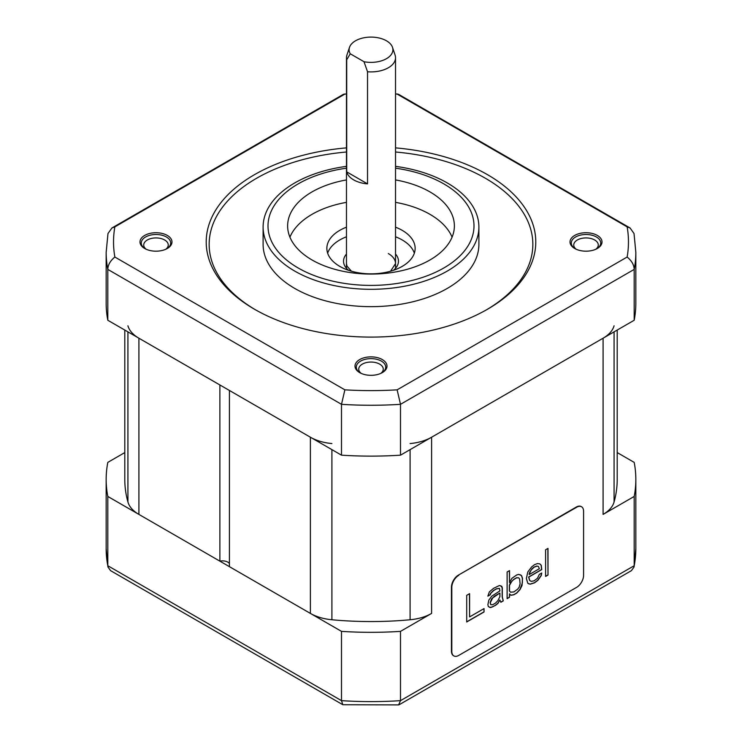 <?xml version="1.0" encoding="UTF-8"?>
<svg xmlns="http://www.w3.org/2000/svg" width="742" height="742" viewBox="0 0 742 742"><rect width="100%" height="100%" fill="white"/><g stroke="black" fill="none" stroke-linecap="round" stroke-linejoin="round"><path stroke-width="1.11" d="M124.795 330.069L124.795 479.415A246.205 142.139 0 0 0 127.921 501.991A39.233 22.65 180 0 0 138.912 514.41L219.882 561.156A7.355 4.248 180 0 1 229.417 563.568M331.906 443.568A39.233 22.65 0 0 1 310.388 437.214L229.417 390.468L229.417 566.665L310.388 613.411A39.233 22.65 180 0 0 331.906 619.755A246.205 142.139 0 0 0 410.094 619.755A39.233 22.65 180 0 0 431.612 613.411L400.504 631.368A264.838 152.908 0 0 1 341.496 631.368L107.813 496.454A264.838 152.908 0 0 1 106.162 479.415A264.838 152.908 0 0 1 107.813 462.387L124.795 452.574M400.504 631.368L400.504 700.652L634.187 565.729L634.076 566.944L635.838 548.7A264.838 152.908 180 0 1 634.187 565.729L634.187 496.454L603.088 514.41A39.233 22.65 180 0 0 614.079 501.991A246.205 142.139 0 0 0 617.205 479.415L617.205 330.069M410.094 443.568A39.233 22.65 0 0 0 431.612 437.214L603.088 338.213A39.233 22.65 0 0 0 614.079 325.794M127.921 325.794A39.233 22.65 0 0 0 138.912 338.213L219.882 384.968L219.882 561.156M346.477 93.919L343.472 94.299L111.931 227.98L107.98 233.517L106.162 252.363A264.838 152.908 0 0 0 107.813 269.402L341.496 404.316A264.838 152.908 0 0 0 400.504 404.316L400.504 455.171A264.838 152.908 180 0 1 341.496 455.171L341.496 404.316L344.872 389.838A257.465 148.65 180 0 0 397.128 389.838L627.138 257.038A257.465 148.65 180 0 0 627.138 226.867L397.128 94.076A257.465 148.65 180 0 0 395.523 93.984M344.872 389.838L114.862 257.038C110.27 260.804 107.915 264.922 107.813 269.402L107.813 320.256L341.496 455.171M397.128 389.838L400.504 404.316L634.187 269.402A264.838 152.908 0 0 0 635.838 252.363L635.838 303.228A264.838 152.908 180 0 1 634.187 320.256L400.504 455.171M107.813 320.256A264.838 152.908 180 0 1 106.162 303.228L106.162 252.363M414.351 253.17A44.14 25.488 0 0 0 402.21 239.954A44.14 25.488 0 0 0 395.523 236.781M346.477 236.781A44.14 25.488 0 0 0 327.649 253.17M346.477 227.173A44.14 25.488 0 0 0 326.86 248.366A44.14 25.488 0 0 0 339.79 266.378A44.14 25.488 0 0 0 387.89 271.906A44.14 25.488 0 0 0 415.14 248.366A44.14 25.488 0 0 0 402.21 230.345A44.14 25.488 0 0 0 395.523 227.173M452.082 237.152A83.373 48.137 0 0 0 429.952 214.327A83.373 48.137 0 0 0 395.523 202.353M346.477 202.353A83.373 48.137 0 0 0 289.918 237.152M346.477 179.926A83.373 48.137 0 0 0 287.627 225.939A83.373 48.137 0 0 0 312.048 259.978A83.373 48.137 0 0 0 402.906 270.413A83.373 48.137 0 0 0 454.373 225.939A83.373 48.137 0 0 0 429.952 191.9A83.373 48.137 0 0 0 395.523 179.926M346.477 166.347A107.896 62.291 0 0 0 263.104 227.006A107.896 62.291 0 0 0 294.704 271.062A107.896 62.291 0 0 0 412.292 284.566A107.896 62.291 0 0 0 478.896 227.006A107.896 62.291 0 0 0 447.296 182.959A107.896 62.291 0 0 0 395.523 166.347M478.896 227.006L478.896 244.359A107.896 62.291 180 0 1 412.292 301.911A107.896 62.291 180 0 1 294.704 288.406A107.896 62.291 180 0 1 263.104 244.359L263.104 227.006M395.523 151.999A161.849 93.446 180 0 1 485.444 178.284A161.849 93.446 180 0 1 486.474 309.831M255.526 309.831A161.849 93.446 180 0 1 217.434 214.855A161.849 93.446 180 0 1 346.477 151.999M346.477 147.871A164.789 95.143 0 0 0 214.475 212.203A164.789 95.143 0 0 0 254.478 309.228A164.789 95.143 0 0 0 487.522 309.228A164.789 95.143 0 0 0 487.522 174.685A164.789 95.143 0 0 0 395.523 147.871M114.862 257.038A257.465 148.65 180 0 1 114.862 226.867L344.872 94.076A257.465 148.65 180 0 1 346.477 93.984M597.319 235.427A15.99 9.229 0 0 0 574.707 235.427A15.99 9.229 0 0 0 574.707 248.487L574.707 248.487A15.99 9.229 0 0 0 597.319 248.487A15.99 9.229 0 0 0 597.319 235.427M382.306 372.623L382.306 372.623A15.99 9.229 0 0 0 382.306 359.564A15.99 9.229 0 0 0 359.694 359.564A15.99 9.229 0 0 0 359.694 372.623A15.99 9.229 0 0 0 382.306 372.623M144.681 248.487A15.99 9.229 0 0 0 167.293 248.487A15.99 9.229 0 0 0 167.293 235.427A15.99 9.229 0 0 0 144.681 235.427A15.99 9.229 0 0 0 144.681 248.487L144.681 248.487M165.8 249.247A12.262 7.077 0 0 0 168.249 244.999A12.262 7.077 0 0 0 164.659 239.991A12.262 7.077 0 0 0 151.294 238.46A12.262 7.077 0 0 0 143.725 244.999A12.262 7.077 0 0 0 146.174 249.247M595.826 249.247A12.262 7.077 0 0 0 598.275 244.999A12.262 7.077 0 0 0 594.685 239.991A12.262 7.077 0 0 0 581.32 238.46A12.262 7.077 0 0 0 573.751 244.999A12.262 7.077 0 0 0 576.2 249.247M380.813 373.384A12.262 7.077 0 0 0 383.262 369.136A12.262 7.077 0 0 0 379.672 364.127A12.262 7.077 0 0 0 362.328 364.127A12.262 7.077 0 0 0 358.738 369.136A12.262 7.077 0 0 0 361.187 373.384M634.187 320.256L634.187 269.402C634.085 264.922 631.73 260.804 627.138 257.038M635.838 252.363L634.02 233.517L630.069 227.98L627.138 226.867M630.069 227.98L398.528 94.299L397.128 94.076M344.325 94.039L344.872 94.076M111.931 227.98L114.862 226.867M575.18 248.746A14.71 8.496 180 0 1 571.303 242.996A14.71 8.496 180 0 1 580.383 235.149A14.71 8.496 180 0 1 596.42 236.986A14.71 8.496 180 0 1 600.723 242.996A14.71 8.496 180 0 1 596.846 248.746M145.154 248.746A14.71 8.496 180 0 1 141.277 242.996A14.71 8.496 180 0 1 150.357 235.149A14.71 8.496 180 0 1 166.394 236.986A14.71 8.496 180 0 1 170.697 242.996A14.71 8.496 180 0 1 166.82 248.746M360.167 372.883A14.71 8.496 180 0 1 356.29 367.132A14.71 8.496 180 0 1 360.593 361.122A14.71 8.496 180 0 1 381.407 361.122A14.71 8.496 180 0 1 385.71 367.132A14.71 8.496 180 0 1 381.833 372.883M367.531 71.761A24.523 14.154 0 0 0 388.344 67.763A24.523 14.154 0 0 0 395.523 57.746A24.523 14.154 0 0 0 395.078 55.066L392.499 47.349A21.898 12.642 0 0 0 371 37.1A21.898 12.642 0 0 0 349.501 47.349A21.898 12.642 0 0 0 350.252 53.776L346.727 59.75L346.727 171.875A24.523 14.154 0 0 0 367.531 183.886L367.531 71.761L363.997 61.716A21.898 12.642 0 0 0 392.499 47.349M349.501 47.349L346.922 55.066A24.523 14.154 0 0 0 346.477 57.746A24.523 14.154 0 0 0 346.727 59.75M350.252 53.776L363.997 61.716M367.531 183.886L346.727 171.875M634.187 496.454A264.838 152.908 0 0 0 635.838 479.415A264.838 152.908 0 0 0 634.187 462.387L617.205 452.574M342.813 704.724L341.496 700.652L107.813 565.729L107.924 566.944L110.558 570.635L342.813 704.724L398.612 704.9L400.504 700.652A264.838 152.908 180 0 1 341.496 700.652L341.496 631.368M107.924 566.944L106.162 548.7A264.838 152.908 180 0 0 107.813 565.729L107.813 496.454M634.076 566.944L631.442 570.635L399.187 704.724M581.376 506.665A9.813 5.667 120 0 0 581.209 506.563A9.813 5.667 120 0 0 576.302 507.046L458.389 575.124A9.813 5.667 120 0 0 451.461 587.135L451.461 651.207A9.813 5.667 120 0 0 453.492 655.696A9.813 5.667 120 0 0 453.668 655.798M458.742 575.328A9.813 5.667 120 0 0 451.804 587.339L451.804 651.411A9.813 5.667 120 0 0 453.835 655.9A9.813 5.667 120 0 0 458.742 655.418L576.645 587.339A9.813 5.667 120 0 0 583.583 575.328L583.583 511.257A9.813 5.667 120 0 0 581.552 506.767A9.813 5.667 120 0 0 576.645 507.25L458.389 575.124M466.709 595.325L466.709 621.981L484.034 611.983L484.034 608.579L469.603 616.917L469.603 593.656L466.709 595.325M503.271 600.881L502.306 596.893L502.306 587.822L501.824 586.393L499.422 585.512L493.653 588.276L489.321 591.912L487.874 596.151L490.286 594.759L490.768 593.35L493.653 590.549L496.537 588.879L499.422 588.35L499.904 590.91L491.723 596.197L488.839 600.13L487.874 604.656L488.357 606.65L490.768 607.531L495.573 605.324L497.984 603.367L499.904 599.981L500.869 602.263L503.271 600.881L502.167 596.818L502.167 587.738L500.859 585.809M521.552 575.579L518.667 574.401L516.738 574.948L511.934 578.296L509.522 582.516L509.522 570.607L507.12 571.989L507.12 598.655L509.522 597.264L509.522 593.86L510.969 595.297L513.854 594.769L516.738 593.099L520.105 589.454L522.034 585.503L522.516 578.426L521.552 575.579L520.096 574.707M526.366 578.472L527.803 583.305L530.205 584.186L534.537 582.822L537.904 580.309L541.27 575.532L541.753 572.982L539.351 574.373L537.421 578.324L534.054 580.838L531.17 581.366L529.732 580.494L528.768 577.081L541.753 569.587L541.27 565.321L539.833 563.883L537.421 563.577L534.537 564.671L531.652 566.907L527.803 571.961L526.366 578.472M548.004 575.05L548.004 548.384L545.602 549.776L545.602 576.441L548.004 575.05L547.865 548.468M499.904 593.173L499.904 596.577L497.984 600.528L495.573 603.051L492.688 604.721L490.768 604.693L490.286 602.699L492.688 597.913L499.765 593.099L494.478 596.151L491.584 598.952L490.147 602.625L490.768 604.693M510.487 592.172L509.522 591.031L509.522 585.355L511.934 581.125L513.854 579.446L516.738 577.786L518.667 577.805L519.623 578.955L520.105 583.778L519.15 587.172L517.703 589.139L513.854 591.931L510.487 592.172L509.383 590.947L509.383 585.271L510.348 583.017L513.714 579.372L516.599 577.703L518.667 577.805M529.25 573.965L531.17 570.023L534.054 567.222L536.948 566.118L538.386 566.424L539.351 568.706L529.25 574.531L529.593 572.472L531.995 568.817L533.915 567.138L536.809 566.044L538.386 566.424M469.603 616.917L469.463 593.739M484.034 611.983L483.895 608.663M466.709 621.824L483.895 611.909M500.794 602.142L503.132 600.797M489.674 607.438L492.549 606.91L495.433 605.24L497.845 603.283L499.904 599.981M487.874 595.993L490.147 594.685L490.629 593.266L493.513 590.465L496.398 588.805L499.422 588.35M510.839 595.223L513.714 594.685L516.599 593.025L519.966 589.371L522.377 582.878L522.377 578.343L521.413 575.495M507.12 598.497L509.383 597.189L509.522 593.86M509.522 582.516L509.383 570.681M531.17 581.366L529.593 580.42L528.629 576.998L541.614 569.504L541.131 565.246L539.759 563.874M528.638 583.806L530.066 584.112L534.398 582.748L537.764 580.235L541.131 575.449L541.586 573.084M529.25 574.531L529.111 573.891M545.602 576.274L547.865 574.967M614.079 331.869L614.079 501.991M603.088 338.213L603.088 514.41M431.612 437.214L431.612 613.411M410.094 449.633L410.094 619.755M331.906 449.633L331.906 619.755M310.388 437.214L310.388 613.411M138.912 338.213L138.912 514.41M127.921 331.869L127.921 501.991M346.477 168.184A102.99 59.462 0 0 0 271.804 209.93A102.99 59.462 0 0 0 298.173 267.983A102.99 59.462 0 0 0 443.827 267.983A102.99 59.462 0 0 0 443.827 183.886A102.99 59.462 0 0 0 395.523 168.184M388.344 253.569A24.523 14.154 180 0 1 395.523 263.577L390.58 271.201M395.523 254.033A27.463 15.86 180 0 1 393.464 270.301M348.536 270.301A27.463 15.86 180 0 1 346.477 254.033M397.675 94.039L395.523 93.919M346.477 268.316L346.477 57.746M395.523 268.316L395.523 57.746M351.42 271.201L347.015 266.155L346.477 263.577M635.838 548.7L635.838 479.415M106.162 548.7L106.162 479.415"/></g></svg>
